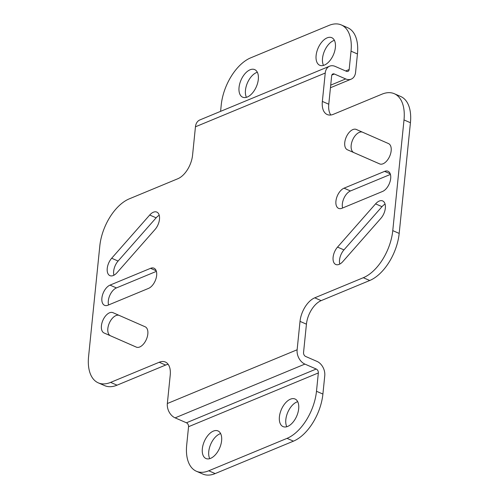 <?xml version="1.0" encoding="UTF-8"?>
<svg xmlns="http://www.w3.org/2000/svg" width="499" height="499" viewBox="0 0 499 499"><rect width="100%" height="100%" fill="white"/><g stroke="black" fill="none" stroke-linecap="round" stroke-linejoin="round"><path stroke-width="0.75" d="M208.75 470.788L215.169 473.582A40.226 22.336 113.5 0 1 202.819 474.05L196.4 471.256A40.226 22.336 -66.5 0 0 208.75 470.788L287.031 438.359A40.226 22.336 -66.5 0 0 316.485 391.272L318.343 372.94A3.169 2.283 67.5 0 0 316.223 369.023L304.901 364.095A11.583 8.352 67.5 0 1 297.13 349.768L300.018 321.375A20.116 11.165 113.5 0 1 314.744 297.828L363.309 277.712A40.226 22.336 -66.5 0 0 392.769 230.625L404.009 119.928A40.226 22.336 -66.5 0 0 394.304 93.712A40.226 22.336 -66.5 0 0 381.953 94.18L333.382 114.302A20.116 11.165 113.5 0 1 327.213 114.539A20.116 11.165 113.5 0 1 322.354 101.428L325.242 73.035A11.583 8.352 67.5 0 1 329.639 66.18A11.583 8.352 67.5 0 1 335.141 66.392L346.462 71.32A3.169 2.283 67.5 0 0 347.965 71.376A3.169 2.283 67.5 0 0 349.169 69.504L351.028 51.172A40.226 22.336 -66.5 0 0 341.322 24.95A40.226 22.336 -66.5 0 0 328.972 25.418L250.691 57.847A40.226 22.336 -66.5 0 0 221.238 104.933L220.589 111.358M215.169 473.582L293.449 441.153A40.226 22.336 113.5 0 0 322.903 394.067L324.762 375.728A11.583 8.352 67.5 0 0 316.996 361.401L305.675 356.473A3.169 2.283 67.5 0 1 303.548 352.556L306.436 324.169L300.018 321.375M220.639 433.594A15.045 8.352 -66.5 0 0 219.785 433.899A15.045 8.352 -66.5 0 0 210.478 444.809A15.045 8.352 -66.5 0 0 209.736 458.65M297.703 401.67A15.045 8.352 -66.5 0 0 296.843 401.976A15.045 8.352 -66.5 0 0 287.543 412.885A15.045 8.352 -66.5 0 0 286.8 426.726M329.639 66.18L199.85 119.947A11.583 8.352 67.5 0 0 195.452 126.802L192.564 155.195A20.116 11.165 113.5 0 1 177.837 178.736L129.266 198.858A40.226 22.336 -66.5 0 0 99.812 245.945L88.573 356.635A40.226 22.336 -66.5 0 0 98.278 382.858A40.226 22.336 -66.5 0 0 110.628 382.39L159.2 362.268A20.116 11.165 113.5 0 1 165.369 362.031A20.116 11.165 113.5 0 1 170.228 375.142L167.34 403.529A11.583 8.352 67.5 0 0 175.112 417.863L186.433 422.784A3.169 2.283 67.5 0 1 188.553 426.707L186.695 445.039A40.226 22.336 -66.5 0 0 196.4 471.256M287.661 426.427A15.045 8.352 -66.5 0 0 297.99 412.461A15.045 8.352 -66.5 0 0 295.046 399.007A15.045 8.352 -66.5 0 0 290.424 399.181A15.045 8.352 -66.5 0 0 280.095 413.141A15.045 8.352 -66.5 0 0 283.039 426.601A15.045 8.352 -66.5 0 0 287.661 426.427M210.597 458.35A15.045 8.352 -66.5 0 0 220.926 444.384A15.045 8.352 -66.5 0 0 217.982 430.93A15.045 8.352 -66.5 0 0 213.36 431.105A15.045 8.352 -66.5 0 0 203.031 445.064A15.045 8.352 -66.5 0 0 205.975 458.525A15.045 8.352 -66.5 0 0 210.597 458.35M168.175 364.357A20.116 11.165 -66.5 0 0 165.618 365.062L159.2 362.268M331.841 75.062L334.367 74.014A3.169 2.283 67.5 0 0 332.864 73.952A3.169 2.283 67.5 0 0 331.66 75.829L328.772 104.222A20.116 11.165 -66.5 0 0 330.825 115.007M110.628 382.39L117.047 385.178A40.226 22.336 113.5 0 1 104.696 385.652L98.278 382.858M117.047 385.178L165.618 365.062M392.769 230.625L399.188 233.413A40.226 22.336 113.5 0 1 369.734 280.5L321.163 300.623A20.116 11.165 -66.5 0 0 306.436 324.169M399.188 233.413L410.428 122.723A40.226 22.336 113.5 0 0 400.722 96.507L394.304 93.712M156.393 271.362L116.435 287.917A11.084 6.156 -66.5 0 0 108.576 304.945M390.424 174.413L350.466 190.967A11.084 6.156 -66.5 0 0 342.607 208.002M159.231 215.281A11.084 6.156 -66.5 0 0 156.137 217.82L118.095 261.046A11.084 6.156 -66.5 0 0 113.915 275.236M136.645 347.248L104.085 332.989A11.084 6.156 -66.5 0 1 102.875 320.364A11.084 6.156 -66.5 0 1 112.942 312.661A11.084 6.156 -66.5 0 1 112.949 312.667L145.159 326.789A11.084 6.156 -66.5 0 1 146.369 339.414A11.084 6.156 -66.5 0 1 136.308 347.117L104.085 332.989M119.018 315.324A11.084 6.156 -66.5 0 0 109.169 323.458A11.084 6.156 -66.5 0 0 110.504 335.783M379.982 164.034L347.416 149.781L379.633 163.903A11.084 6.156 -66.5 0 0 379.639 163.909A11.084 6.156 -66.5 0 0 389.707 156.206A11.084 6.156 -66.5 0 0 388.496 143.581L356.286 129.453A11.084 6.156 -66.5 0 0 356.274 129.447A11.084 6.156 -66.5 0 0 346.212 137.15A11.084 6.156 -66.5 0 0 347.416 149.781M362.355 132.116A11.084 6.156 -66.5 0 0 352.5 140.244A11.084 6.156 -66.5 0 0 353.841 152.569M385.085 204.128A11.084 6.156 -66.5 0 0 381.991 206.667L375.572 203.873A11.084 6.156 -66.5 0 1 382.658 200.929A11.084 6.156 -66.5 0 1 385.334 208.145A11.084 6.156 -66.5 0 1 380.905 218.319L342.863 261.545A11.084 6.156 -66.5 0 1 335.777 264.489A11.084 6.156 -66.5 0 1 333.101 257.272A11.084 6.156 -66.5 0 1 337.536 247.099L375.572 203.873M381.991 206.667L343.954 249.893A11.084 6.156 -66.5 0 0 339.769 264.083M344.042 188.173A11.084 6.156 -66.5 0 0 336.432 198.465A11.084 6.156 -66.5 0 0 338.603 208.376A11.084 6.156 -66.5 0 0 342.008 208.251L382.565 191.448A11.084 6.156 -66.5 0 0 390.181 181.156A11.084 6.156 -66.5 0 0 388.01 171.244A11.084 6.156 -66.5 0 0 384.604 171.375L344.042 188.173L350.466 190.967M148.534 288.391L107.977 305.195A11.084 6.156 -66.5 0 1 104.572 305.326A11.084 6.156 -66.5 0 1 102.401 295.408A11.084 6.156 -66.5 0 1 110.017 285.122L150.573 268.319A11.084 6.156 -66.5 0 1 153.979 268.194A11.084 6.156 -66.5 0 1 156.15 278.105A11.084 6.156 -66.5 0 1 148.534 288.391M111.676 258.251A11.084 6.156 -66.5 0 0 107.241 268.425A11.084 6.156 -66.5 0 0 109.917 275.641A11.084 6.156 -66.5 0 0 117.009 272.697L155.046 229.471A11.084 6.156 -66.5 0 0 159.48 219.298A11.084 6.156 -66.5 0 0 156.805 212.081A11.084 6.156 -66.5 0 0 149.712 215.025L111.676 258.251L118.095 261.046M334.367 74.014L345.688 78.936A11.583 8.352 67.5 0 0 351.184 79.154A11.583 8.352 67.5 0 0 355.587 72.293L357.446 53.961A40.226 22.336 113.5 0 0 347.741 27.744L341.322 24.95M257.341 72.274A15.045 8.352 -66.5 0 0 256.486 72.573A15.045 8.352 -66.5 0 0 247.18 83.489A15.045 8.352 -66.5 0 0 246.437 97.33M334.405 40.35A15.045 8.352 -66.5 0 0 333.544 40.65A15.045 8.352 -66.5 0 0 324.244 51.565A15.045 8.352 -66.5 0 0 323.502 65.406M324.362 65.101A15.045 8.352 -66.5 0 0 334.692 51.141A15.045 8.352 -66.5 0 0 331.748 37.681A15.045 8.352 -66.5 0 0 327.126 37.862A15.045 8.352 -66.5 0 0 316.796 51.821A15.045 8.352 -66.5 0 0 319.74 65.275A15.045 8.352 -66.5 0 0 324.362 65.101M247.298 97.024A15.045 8.352 -66.5 0 0 257.627 83.065A15.045 8.352 -66.5 0 0 254.683 69.604A15.045 8.352 -66.5 0 0 250.068 69.785A15.045 8.352 -66.5 0 0 239.732 83.745A15.045 8.352 -66.5 0 0 242.676 97.199A15.045 8.352 -66.5 0 0 247.298 97.024M316.485 391.272L322.903 394.067M287.031 438.359L293.449 441.153M188.553 426.707L318.343 372.94M186.433 422.784L316.223 369.023M175.112 417.863L304.901 364.095M328.772 104.222L322.354 101.428M167.34 403.529L297.13 349.768M195.452 126.802L325.242 73.035M404.009 119.928L410.428 122.723M363.309 277.712L369.734 280.5M321.163 300.623L314.744 297.828M330.712 85.142L345.688 78.936M351.028 51.172L357.446 53.961M345.645 70.964L349.169 69.504M390.23 173.82L384.604 171.375M156.206 270.77L150.573 268.319M116.435 287.917L110.017 285.122M343.954 249.893L337.536 247.099M156.137 217.82L149.712 215.025M330.45 87.743L351.184 79.154"/></g></svg>
